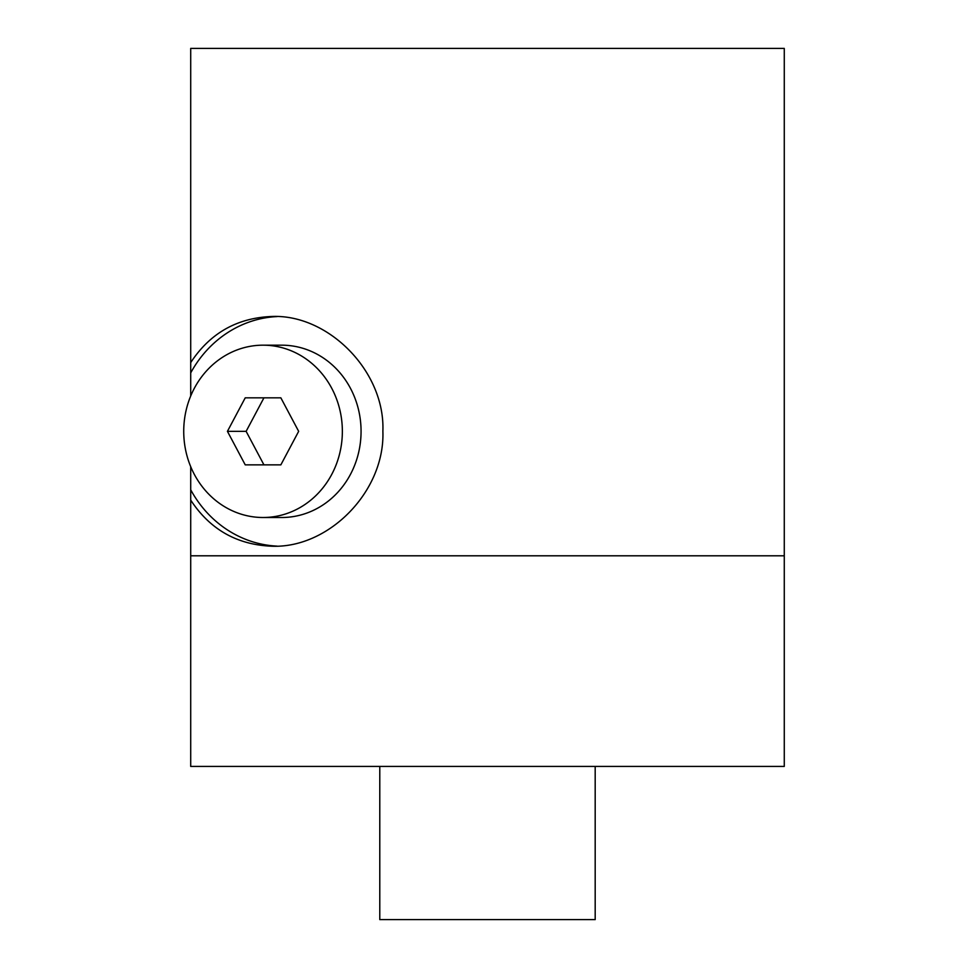<?xml version="1.0" encoding="UTF-8"?>
<svg xmlns="http://www.w3.org/2000/svg" width="968" height="968" viewBox="0 0 968 968"><rect width="100%" height="100%" fill="white"/><g stroke="black" fill="none" stroke-linecap="round" stroke-linejoin="round"><path stroke-width="1.45" d="M263.042 517.505A86.164 79.316 90 0 1 183.726 431.341A86.164 79.316 90 0 1 263.042 345.177A86.164 79.316 90 0 1 342.357 431.341A86.164 79.316 90 0 1 263.042 517.505L281.748 517.505A86.164 79.316 -90 0 0 361.064 431.341A86.164 79.316 -90 0 0 281.748 345.177L263.042 345.177M280.853 397.836L245.231 397.836L227.432 431.341L245.231 464.858L280.853 464.858L298.664 431.341L280.853 397.836L263.937 397.836L246.126 431.341L227.432 431.341M246.126 431.341L263.937 464.858L280.853 464.858M277.078 546.121A114.889 105.754 90 0 1 190.708 489.796L190.708 466.673M190.708 396.021L190.708 372.898A114.889 105.754 90 0 1 277.078 316.572M190.708 500.105C210.068 529.617 237.305 544.996 272.395 546.23C329.277 548.13 385.143 490.957 382.88 431.184C385.216 371.579 328.709 314.406 272.395 316.463C237.293 317.698 210.068 333.077 190.708 362.589L190.708 48.4L784.274 48.4L784.274 555.801L190.708 555.801L190.708 489.796M190.708 362.589L190.708 372.898M784.274 555.801L784.274 766.426L190.708 766.426L190.708 555.801M595.187 766.426L595.187 919.6L379.783 919.6L379.783 766.426"/></g></svg>
